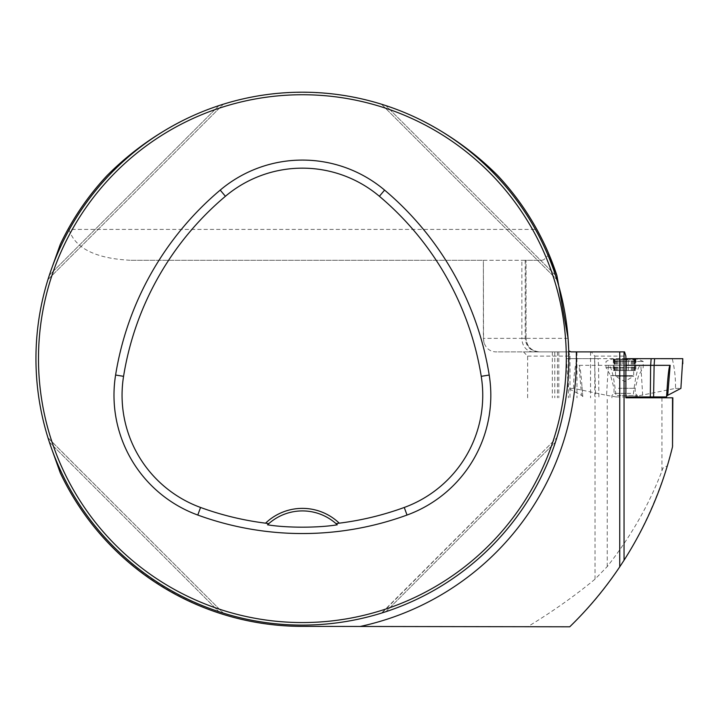 <?xml version="1.0" encoding="UTF-8"?>
<svg xmlns="http://www.w3.org/2000/svg" width="719" height="719" viewBox="0 0 719 719"><rect width="100%" height="100%" fill="white"/><g stroke="black" fill="none" stroke-linecap="round" stroke-linejoin="round"><path stroke-width="0.54" stroke-dasharray="3.6 2.7" d="M672.84 397.814L637.295 397.814M661.947 397.814L661.947 470.927C649.113 504.63 630.887 536.509 607.249 566.572L595.026 579.172C574.724 595.952 552.237 611.833 527.566 626.797L301.737 626.375C200.475 626.941 102.682 564.757 60.243 472.814M568.747 350.926A266.452 266.452 0 0 1 51.193 447.497C41.091 418.746 36.013 389.132 35.95 358.655C36.013 328.179 41.091 298.565 51.193 269.814A266.452 266.452 0 0 1 185.538 119.192C258.085 83.449 346.72 83.449 419.267 119.192A266.452 266.452 0 0 1 559.238 287.708M497.548 175.364C512.899 191.748 526.002 209.759 536.859 229.406L68.943 229.406L68.718 228.013L60.243 244.496M68.943 229.406C75.046 248.343 95.735 258.642 130.984 260.296L483.375 260.296L483.375 338.352L484.139 343.044C486.377 348.688 490.223 351.636 495.679 351.888L571.129 351.888M527.629 397.814L527.629 356.121L523.477 351.888L495.679 351.888M624.55 351.888L591.279 351.888L594.802 356.121L594.802 397.814M527.629 356.121L569.987 356.121L568.657 351.888L552.345 351.888L591.279 351.888M568.657 351.888L523.477 351.888M68.718 228.013C79.432 208.896 92.275 191.353 107.266 175.364M619.742 351.888L619.742 566.833M49.171 441.547L48.434 439.255M47.957 437.736L223.321 613.1L47.984 437.835M49.368 442.14C75.091 521.221 139.837 585.967 218.918 611.689C139.837 585.967 75.091 521.221 49.368 442.14L218.918 611.689L49.368 442.14M555.436 275.17C529.714 196.089 464.968 131.343 385.887 105.621C464.968 131.343 529.714 196.089 555.436 275.17L385.887 105.621L555.436 275.17M385.294 105.423L383.002 104.686M218.918 105.621L49.368 275.17C75.091 196.089 139.837 131.343 218.918 105.621C139.837 131.343 75.091 196.089 49.368 275.17L218.918 105.621L221.479 104.785M219.511 105.423L221.803 104.686M382.023 612.93L556.848 437.736L381.483 613.1M385.887 611.689C464.968 585.967 529.714 521.221 555.436 442.14C529.714 521.221 464.968 585.967 385.887 611.689L555.436 442.14L385.887 611.689M267.531 524.798A50.752 50.752 0 0 1 335.998 523.63M381.483 104.21L556.848 279.574L381.483 104.21M47.957 279.574L223.321 104.21L47.957 279.574M661.947 470.927C662.657 467.736 664.401 466.209 667.205 466.352C646.255 531.548 613.765 585.023 569.745 626.797L527.566 626.797M548.741 253.807L547.806 255.685L543.843 259.721L541.766 260.296L521.877 260.296L521.877 338.352L483.375 338.352M484.139 343.044A13.535 9.778 -90 0 1 483.528 338.352L483.375 260.296M483.528 260.296L521.877 260.296M130.984 260.296L541.766 260.296M667.205 466.352L672.831 445.483M569.987 356.121L569.987 397.814M568.378 351.888L568.378 397.814M590.551 351.888L590.551 397.814M594.802 356.121L625.889 356.121M557.441 351.888L557.441 397.814M558.825 351.888L558.825 397.814M617.324 359.123L637.295 359.123L617.324 359.123M626.429 370.537L626.474 359.761L626.474 370.537L635.875 370.537L613.334 370.537L626.474 370.537L626.429 359.904L623.562 359.123L621 359.994L616.659 359.994L613.801 359.123L615.554 360.758L614.673 359.904L614.835 359.123L617.945 359.994L622.753 359.994L625.647 359.123L628.208 359.994L632.549 359.994L636.531 359.123L612.678 359.123L635.407 359.123L633.79 360.704L636.531 359.123M635.281 367.58L605.991 367.58L635.281 367.58M613.927 361.486L643.217 361.486L613.927 361.486M617.324 395.495L637.295 395.495L617.324 395.495M630.671 393.383L614.035 393.383L630.671 393.383M628.298 370.537L628.298 359.698L628.208 370.537M635.407 359.123L635.012 370.537M626.456 359.994L631.264 359.994L634.374 359.123L633.79 360.704M634.374 359.123L634.535 370.537M622.78 370.537L622.753 359.994M613.801 359.123L614.197 370.537M614.673 370.537L614.835 359.123M620.91 370.537L620.91 359.698L621 370.537M628.442 370.537L633.691 370.537L633.691 376.253L615.518 376.253L633.691 376.253L624.604 381.492L615.518 376.253L615.518 370.537L628.442 370.537M631.408 370.537L631.408 359.904M616.507 370.537L616.507 359.904M633.691 370.537L615.518 370.537M617.81 370.537L617.81 359.904M632.702 370.537L632.702 359.904M625.889 358.655L576.962 358.655C574.634 368.2 573.546 378.113 573.699 388.386L606.548 395.315L608.364 365.333C611.258 365.504 613.855 376.028 616.147 396.933L666.54 396.933M616.147 396.933L625.889 396.933M598.891 396.933L598.559 365.333L640.845 365.333C637.951 365.504 635.353 376.028 633.062 396.933M633.133 396.933L675.509 388.386C675.662 378.113 674.575 368.2 672.247 358.655L598.055 358.655L598.559 365.342L579.065 365.333L581.482 395.315L568.316 388.386L566.473 358.655L594.595 358.655L595.62 396.933M581.482 395.315L582.794 396.555L581.671 382.616C580.736 371.157 579.874 365.396 579.065 365.333M608.364 365.333L625.889 365.333M598.055 358.655L594.595 358.655M576.962 358.655L566.159 358.655L566.41 363.733M675.509 388.386L680.893 388.386M666.594 396.151L666.531 396.933M573.699 388.386L568.316 388.386M606.548 395.315L616.075 396.933M654.614 358.655L682.735 358.655M595.026 579.172L595.026 397.814M607.249 566.572L607.249 397.814M533.183 351.888A13.535 11.306 -90 0 1 521.877 338.352L526.047 338.352L526.047 260.296M568.082 338.352L525.212 338.352L525.993 338.352L525.993 260.296M539.493 351.888A13.535 13.499 90 0 1 525.993 338.352L526.047 338.352C526.847 346.576 531.359 351.088 539.583 351.888M554.798 351.888L554.798 397.814M576.971 351.888L576.971 397.814M632.621 375.606L610.629 375.606L632.621 375.606M618.538 388.296L635.174 388.296L618.538 388.296M631.264 370.537L631.264 359.994M634.401 370.537L634.401 359.994M634.859 370.537L634.859 359.994M616.659 370.537L616.659 359.994M614.808 370.537L614.808 359.994M614.35 370.537L614.35 359.994M617.945 370.537L617.945 359.994M632.549 370.537L632.549 359.994M642.669 395.315L640.845 365.333M525.212 260.296L525.212 338.352C526.011 346.576 530.523 351.088 538.747 351.888M552.345 351.888L552.345 397.814M637.295 396.933L637.295 395.495L635.174 393.383L635.174 388.296L638.58 375.606L643.217 367.58L643.217 361.486A42.295 42.295 0 0 0 637.295 359.123M611.914 397.814L611.914 395.495L614.035 393.383L614.035 388.296L610.629 375.606L605.991 367.58L605.991 361.486A42.295 42.295 0 0 1 611.914 359.123M615.419 360.704L612.678 359.123M635.192 370.537L635.192 359.329M633.637 360.74L633.637 370.537M615.572 370.537L615.572 360.74M613.334 359.248L613.334 370.537M614.017 370.537L614.017 359.329M635.875 359.248L635.875 370.537M582.794 396.555L581.671 382.616M667.538 382.616L666.414 396.555"/><path stroke-width="1.08" d="M672.526 397.814L672.526 446.751L672.84 397.814L625.889 397.814L637.295 397.814L637.295 396.933M672.526 446.751C662.621 487.257 646.462 525.095 624.047 560.263L619.742 566.833L619.742 351.888L624.55 351.888L625.889 356.121L625.889 397.814M51.193 447.497L60.243 472.814A267.72 267.72 0 0 0 301.737 626.375L569.745 626.797C588.493 608.58 605.155 588.591 619.742 566.833M185.538 119.192C156.383 133.617 130.292 152.338 107.266 175.364A267.72 267.72 0 0 0 60.243 244.496L51.193 269.814M419.267 119.192C448.44 133.635 474.531 152.356 497.548 175.364A267.72 267.72 0 0 1 556.901 275.548L568.082 338.352L568.747 350.926L571.129 351.888L576.296 351.888A273.975 273.975 0 0 1 359.94 626.519M619.742 351.888L576.296 351.888M35.95 358.655A266.452 266.452 0 0 0 435.633 589.409A266.452 266.452 0 0 0 435.633 127.901A266.452 266.452 0 0 0 35.95 358.655M48.011 437.925L49.171 441.547M48.434 439.255L48.128 438.275M218.918 611.689L223.321 613.1L218.918 611.689M555.436 275.17L556.848 279.574L555.436 275.17M381.672 104.264L385.294 105.423M383.002 104.686L382.023 104.372M49.368 275.17L47.957 279.574L49.368 275.17M218.918 105.621L219.511 105.423M221.803 104.686L222.782 104.372M223.133 104.264L221.479 104.785M385.887 611.689L381.483 613.1L385.887 611.689M555.436 442.14L556.848 437.736L555.436 442.14M265.554 523.171L268.807 523.63L267.531 524.798C286.665 527.998 318.706 527.926 337.283 524.798L335.998 523.63L339.26 523.171A53.287 53.287 0 0 0 265.554 523.171A297.082 297.082 0 0 1 200.556 507.461A119.444 119.444 0 0 1 123.569 376.325A297.082 297.082 0 0 1 225.415 196.278A119.444 119.444 0 0 1 379.389 196.278A297.082 297.082 0 0 1 481.236 376.325A119.444 119.444 0 0 1 404.258 507.461A297.082 297.082 0 0 1 339.26 523.171M197.788 515.047A305.153 305.153 0 0 0 407.026 515.047A127.524 127.524 0 0 0 489.208 375.039A305.153 305.153 0 0 0 384.593 190.104A127.524 127.524 0 0 0 220.212 190.104A305.153 305.153 0 0 0 115.597 375.039A127.524 127.524 0 0 0 197.788 515.047L200.556 507.461M38.484 358.655A263.918 263.918 0 0 0 434.357 587.207A263.918 263.918 0 0 0 434.357 130.094A263.918 263.918 0 0 0 38.484 358.655M268.807 523.63A50.752 50.752 0 0 1 337.283 524.798M536.859 229.406C542.144 239.229 546.134 247.426 548.822 254.005L556.901 275.548M625.889 396.933L666.54 396.933L667.538 382.616C668.472 371.157 669.335 365.396 670.144 365.333L667.726 395.315L680.893 388.386L682.78 358.682L651.153 358.655L672.247 358.655M625.889 358.655L654.614 358.655L654.119 365.342L670.144 365.333M625.889 365.333L650.65 365.333L651.153 358.655M682.798 363.733L682.735 358.655M653.589 396.933L654.119 365.333L650.65 365.342L650.318 396.933M667.726 395.315L666.594 396.151M624.047 351.888L624.047 560.263M407.026 515.047L404.258 507.461M384.593 190.104L379.389 196.278M489.208 375.039L481.236 376.325M115.597 375.039L123.569 376.325M220.212 190.104L225.415 196.278"/></g></svg>
